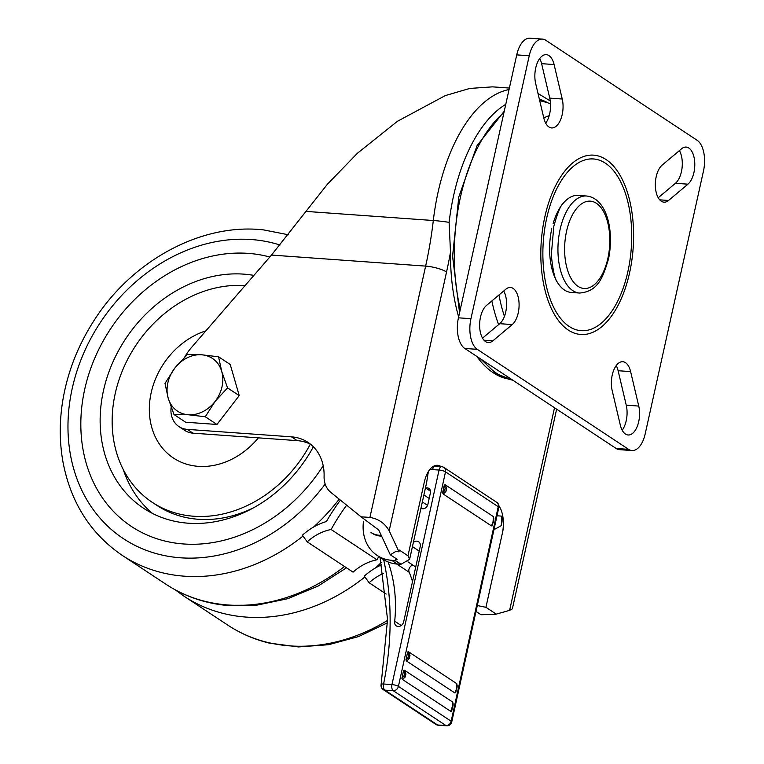 <?xml version="1.0" encoding="UTF-8"?>
<svg xmlns="http://www.w3.org/2000/svg" width="764" height="764" viewBox="0 0 764 764"><rect width="100%" height="100%" fill="white"/><g stroke="black" fill="none" stroke-linecap="round" stroke-linejoin="round"><path stroke-width="1.15" d="M535.717 68.006A19.453 9.97 94.1 0 0 535.679 83.572L543.815 118.028A19.453 9.97 94.1 0 0 551.637 127.932A19.453 9.97 94.1 0 0 561.015 118.64A19.453 9.97 94.1 0 0 562.237 99.014L554.101 64.558A19.453 9.97 94.1 0 0 546.279 54.655A19.453 9.97 94.1 0 0 535.717 68.006M480.499 317.098A19.453 9.97 94.1 0 0 488.282 342.568A19.453 9.97 94.1 0 0 492.847 340.849L512.233 324.576A19.453 9.97 94.1 0 0 519.052 303.136A19.453 9.97 94.1 0 0 510.438 287.465A19.453 9.97 94.1 0 0 505.873 289.184L486.487 305.457A19.453 9.97 94.1 0 0 480.499 317.098M612.231 375.057A19.453 9.97 94.1 0 0 612.193 390.624L620.32 425.09A19.453 9.97 94.1 0 0 628.142 434.993A19.453 9.97 94.1 0 0 637.529 425.701A19.453 9.97 94.1 0 0 638.752 406.076L630.615 371.61A19.453 9.97 94.1 0 0 622.794 361.716A19.453 9.97 94.1 0 0 612.231 375.057M656.2 176.704A19.453 9.97 94.1 0 0 663.983 202.173A19.453 9.97 94.1 0 0 668.557 200.464L687.944 184.181A19.453 9.97 94.1 0 0 694.753 162.742A19.453 9.97 94.1 0 0 686.148 147.08A19.453 9.97 94.1 0 0 681.574 148.789L662.197 165.072A19.453 9.97 94.1 0 0 656.2 176.704M575.454 292.058A48.648 24.925 -85.9 0 1 557.472 282.441C554.922 279.739 552.869 270.551 551.312 254.88L553.804 226.354C557.481 213.089 560.595 205.42 563.135 203.348A48.648 24.925 -85.9 0 1 582.302 196.386M539.718 58.513A19.453 9.97 -85.9 0 1 541.609 63.66L549.736 98.126A19.453 9.97 -85.9 0 1 545.697 123.176M503.696 290.998A19.453 9.97 -85.9 0 1 499.732 323.678L482.523 338.137M616.233 365.574A19.453 9.97 -85.9 0 1 618.114 370.721L626.251 405.178A19.453 9.97 -85.9 0 1 622.202 430.227M679.406 150.613A19.453 9.97 -85.9 0 1 675.443 183.293L658.224 197.742M631.99 450.55L619.499 449.652A24.324 12.463 -85.9 0 1 616.118 448.458L464.789 348.46A24.324 12.463 -85.9 0 1 458.438 317.814L516.731 54.884A24.324 12.463 -85.9 0 1 529.929 38.2L542.43 39.098A24.324 12.463 94.1 0 0 529.232 55.782L470.939 318.712A24.324 12.463 94.1 0 0 477.29 349.349L628.619 449.356A24.324 12.463 94.1 0 0 631.99 450.55A24.324 12.463 94.1 0 0 645.198 433.866L703.491 170.935A24.324 12.463 94.1 0 0 697.14 140.29L545.811 40.291A24.324 12.463 94.1 0 0 542.43 39.098M395.647 558.331L395.16 560.556L400.89 564.338L409.619 559.324L426.532 483.039L428.384 471.541M458.639 316.917A139.793 71.635 -85.9 0 1 450.493 252.158L449.117 222.362A142.763 73.153 -85.9 0 1 453.615 195.603A142.763 73.153 -85.9 0 1 505.768 104.334M505.93 378.524A139.793 71.635 -85.9 0 1 476.746 356.358M184.792 356.941A48.648 40.139 -56.5 0 1 191.439 347.534L271.497 255.071L327.326 184.334L357.428 153.239L397.461 121.275L445.288 95.595L469.764 88.443L492.513 86.857L509.378 88.061M539.365 99.205A142.763 73.153 -85.9 0 1 547.864 102.834M400.89 564.338L397.442 564.099L391.712 560.308A42.583 35.134 -56.5 0 1 377.187 555.457A42.583 35.134 -56.5 0 1 363.492 521.258M377.187 555.457L382.926 559.238A42.583 35.134 -56.5 0 0 397.442 564.099M395.16 560.556L391.712 560.308M450.493 252.158A258.967 132.707 -85.9 0 1 446.548 271.974L389.172 530.77L398.97 551.789L399.352 550.09L407.976 555.791L424.335 481.988A24.324 12.463 -85.9 0 1 437.543 465.305A24.324 12.463 -85.9 0 1 440.914 466.498L434.028 466.002M498.911 505.844A24.324 12.463 -85.9 0 1 502.301 533.501L485.933 607.304L495.645 613.721L495.511 614.332L509.607 610.36L512.367 608.86L556.641 409.151M495.511 614.332L481.014 614.734L476.01 611.429M400.928 564.166L395.198 560.375L396.678 559.009L390.308 554.798L378.753 530.025L361.038 516.798L330.841 492.388A24.324 20.065 -56.5 0 1 324.089 476.344A48.648 40.139 -56.5 0 0 308.026 442.385A48.648 40.139 -56.5 0 0 291.437 436.836L187.275 429.378L193.005 433.169A24.324 20.065 123.5 0 1 184.707 430.39L178.977 426.608A24.324 20.065 -56.5 0 0 187.275 429.378M361.038 516.798L369.919 517.438C378.419 518.804 384.836 523.244 389.172 530.77M171.146 407.155A24.324 20.065 -56.5 0 0 178.977 426.608M310.795 444.419A48.648 40.139 -56.5 0 0 297.167 440.627L193.005 433.169M390.308 554.798L395.647 551.551L398.97 551.789M497.001 515.776L501.7 516.12C503.638 521.755 503.839 527.542 502.301 533.501M485.933 607.304L477.299 605.537M501.7 516.12L501.327 525.622L494.193 529.557M409.619 559.324L407.976 555.791M397.089 559.659L396.678 559.009M494.423 614.256A42.583 35.134 -56.5 0 0 495.645 613.721M498.625 324.614A128.906 66.057 -85.9 0 1 491.854 300.949M543.787 117.914A128.906 66.057 -85.9 0 1 549.192 115.679M251.833 253.686A153.23 126.432 123.5 0 1 269.807 257.019A153.23 126.432 123.5 0 0 251.833 253.686A153.23 126.432 123.5 0 0 95.605 356.225A153.23 126.432 123.5 0 0 131.503 526.511A153.23 126.432 123.5 0 1 95.605 356.225A153.23 126.432 123.5 0 1 251.833 253.686M323.201 465.696A153.23 126.432 123.5 0 1 180.123 543.662A153.23 126.432 123.5 0 1 131.503 526.511L131.503 526.511A153.23 126.432 123.5 0 0 180.123 543.662A153.23 126.432 123.5 0 0 323.201 465.696M152.494 513.437A131.341 108.373 123.5 0 1 123.195 469.363M313.383 446.787A131.341 108.373 123.5 0 1 185.251 522.948A131.341 108.373 123.5 0 1 143.575 508.251A131.341 108.373 123.5 0 1 112.805 362.289A131.341 108.373 123.5 0 1 246.715 274.4A131.341 108.373 123.5 0 1 253.887 275.403M245.034 285.631A121.61 100.342 -56.5 0 0 142.161 336.609A121.61 100.342 -56.5 0 0 152.37 502.406A121.61 100.342 -56.5 0 0 296.68 465.276A121.61 100.342 -56.5 0 0 310.318 444.18M152.37 502.406L156.964 505.434A121.61 100.342 -56.5 0 0 254.278 507.411M227.548 387.892L221.722 371.457L218.561 356.788L201.591 354.782L187.285 354.544L174.813 368.095L165.005 383.413L168.166 398.082L173.991 414.518L188.297 414.757L205.268 416.752L215.076 401.444L227.548 387.892L239.227 395.609L216.947 424.469L205.268 416.752M218.561 356.788L230.241 364.504L239.227 395.609M216.947 424.469L185.671 422.234L173.991 414.518M174.813 368.095A31.62 26.091 123.5 0 1 201.591 354.782A31.62 26.091 123.5 0 1 221.722 371.457A31.62 26.091 123.5 0 1 215.076 401.444A31.62 26.091 -56.5 0 1 188.297 414.757A31.62 26.091 123.5 0 1 168.166 398.082A31.62 26.091 123.5 0 1 174.813 368.095M430.514 491.233L425.739 488.072A4.861 4.011 123.5 0 1 427.267 487.881A4.861 4.011 123.5 0 1 428.929 488.444A4.861 4.011 123.5 0 1 430.418 492.79L427.859 504.45A4.861 4.011 123.5 0 1 422.673 508.776A4.861 4.011 123.5 0 1 421.461 508.471A18.412 15.194 -56.5 0 1 420.945 508.222M388.131 561.97A146.564 120.932 123.5 0 1 394.702 621.208A5.243 4.326 -56.5 0 0 396.306 625.888A5.243 4.326 -56.5 0 0 398.101 626.48A5.243 4.326 -56.5 0 0 403.678 621.829L420.229 546.441A5.243 4.326 -56.5 0 0 418.624 541.762A5.243 4.326 -56.5 0 0 413.381 542.364M492.981 522.385L492.36 525.737L491.433 525.88L492.981 522.385L493.458 516.655L445.269 484.815L446.644 488.511L445.918 491.558L443.244 494.041L442.604 492.856L444.619 490.669L445.154 488.33L444.342 484.959L445.269 484.815M493.458 516.655L493.84 519.014M491.433 525.88L443.244 494.041M452.259 707.856L451.648 711.208L450.722 711.351L452.89 705.01L452.746 702.126L404.557 670.286L405.932 673.982L405.207 677.028L402.532 679.511L401.893 678.327L403.908 676.14L404.442 673.8L403.631 670.429L404.557 670.286M452.746 702.126L453.128 704.484M450.722 711.351L402.532 679.511M456.318 689.405L455.697 692.757L454.771 692.9L456.318 689.405L456.796 683.675L408.606 651.835L409.981 655.531L409.256 658.578L406.582 661.061L405.942 659.876L407.957 657.689L408.492 655.35L407.68 651.979L408.606 651.835M456.796 683.675L457.178 686.034M454.771 692.9L406.582 661.061M412.846 565.093A4.899 4.04 -56.5 0 0 409.237 572.293L396.736 564.033M401.234 625.525L394.702 621.208M409.237 572.293A146.564 120.932 123.5 0 1 412.531 581.528M383.652 559.706A302.143 249.303 123.5 0 1 383.585 684.009A4.861 1.203 -168.4 0 0 381.112 684.544L381.112 684.544A4.861 1.203 -168.4 0 0 381.694 685.308M386.212 594.058L369.117 582.76L364.304 576.132A58.37 48.161 123.5 0 1 381.742 564.806M369.117 582.76A48.648 40.139 123.5 0 1 383.404 573.43M307.214 541.848A48.648 40.139 123.5 0 1 331.108 529.5L376.967 559.811A48.648 40.139 123.5 0 0 353.063 572.15L307.214 541.848L302.401 535.22A58.37 48.161 123.5 0 1 326.381 521.545A193.875 159.963 123.5 0 1 340.4 500.114M331.108 529.5A184.143 151.94 123.5 0 1 346.655 505.166M430.122 469.153L430.896 469.669M376.967 559.811A184.143 151.94 123.5 0 1 378.81 556.526M381.217 535.297A24.324 20.065 123.5 0 1 380.453 535.306A24.324 20.065 123.5 0 1 370.989 532.489L372.23 533.301A24.324 20.065 123.5 0 0 381.599 536.118M579.57 293.042C598.384 291.495 602.93 277.141 608.431 259.216C614.447 231.311 607.084 198.191 586.523 196.004A48.648 24.925 -85.9 0 0 560.117 229.372A48.648 24.925 -85.9 0 0 579.57 293.042L571.243 292.45A48.648 24.925 -85.9 0 1 551.78 228.78M553.126 223.518A48.648 24.925 -85.9 0 1 578.186 195.403L586.523 196.004M483.994 340.219L492.847 340.849M659.704 199.834L668.557 200.464M627.874 271.64A86.084 44.111 94.1 0 0 605.394 163.19A86.084 44.111 94.1 0 0 546.718 218.017A86.084 44.111 94.1 0 0 569.199 326.457A86.084 44.111 94.1 0 0 627.874 271.64M544.837 216.823A89.894 46.069 -85.9 0 1 606.11 159.571A89.894 46.069 -85.9 0 1 629.584 272.824A89.894 46.069 -85.9 0 1 568.311 330.067A89.894 46.069 -85.9 0 1 544.837 216.823M616.118 448.458L628.619 449.356M477.29 349.349L464.789 348.46M458.438 317.814L470.939 318.712M529.232 55.782L516.731 54.884M675.443 183.293L687.944 184.181M618.114 370.721L630.615 371.61M626.251 405.178L638.752 406.076M499.732 323.678L512.233 324.576M549.736 98.126L562.237 99.014M541.609 63.66L554.101 64.558M509.053 89.522A150.794 77.279 94.1 0 0 438.068 192.261A150.794 77.279 94.1 0 0 433.312 220.519A243.219 124.637 -85.9 0 1 425.634 266.111L369.919 517.438M509.607 610.36L554.521 407.756M449.117 222.362A15.748 1.184 -173.3 0 0 433.312 220.519L305.963 211.399M446.548 271.974A15.748 3.744 -167.5 0 0 425.634 266.111L271.497 255.071M297.167 440.627L291.437 436.836M503.934 112.585A140.509 72.007 94.1 0 0 460.549 196.73A140.509 72.007 94.1 0 0 460.31 309.382M483.23 360.646A140.509 72.007 94.1 0 0 512.73 380.138M539.709 100.628L547.005 102.529A140.509 72.007 94.1 0 0 539.709 100.667M498.959 294.98A123.166 63.116 94.1 0 0 504.431 316.392M381.246 562.495A182.415 150.518 123.5 0 1 375.477 567.958M364.915 576.973A182.415 150.518 123.5 0 1 224.215 613.673A182.415 150.518 123.5 0 1 184.2 596.321L227.758 625.105A182.415 150.518 -56.5 0 0 267.782 642.457A182.415 150.518 -56.5 0 0 387.558 620.416M280.006 245.024A167.822 138.475 -56.5 0 0 255.252 239.877A167.822 138.475 -56.5 0 0 73.277 383.948A167.822 138.475 -56.5 0 0 176.713 557.462A167.822 138.475 -56.5 0 0 325.178 484.051M339.197 499.14A182.415 150.518 123.5 0 1 313.574 527.045M303.012 536.07A182.415 150.518 123.5 0 1 180.17 575.817A182.415 150.518 123.5 0 1 122.288 555.409L165.855 584.193A182.415 150.518 -56.5 0 0 223.737 604.611A182.415 150.518 -56.5 0 0 344.497 566.487M205.869 330.869A72.972 60.203 -56.5 0 0 167.335 358.555A72.972 60.203 -56.5 0 0 168.204 454.036A72.972 60.203 -56.5 0 0 258.375 437.848M492.856 523.502L492.36 525.737M442.604 492.856L444.342 484.959M452.135 708.973L451.648 711.208M401.893 678.327L403.631 670.429M456.194 690.522L455.697 692.757M405.942 659.876L407.68 651.979M496.762 502.359A4.861 4.011 123.5 0 1 498.243 506.704A4.861 1.165 -167.6 0 1 498.825 507.458A4.861 4.861 0 0 0 496.762 502.359L444.027 467.511A4.861 4.011 123.5 0 1 445.507 471.856L398.416 686.387L451.152 721.235L498.243 506.704L445.507 471.856A4.861 1.165 -167.6 0 0 439.052 470.051L432.548 469.602A9.731 8.032 -56.5 0 0 429.435 470.013M380.052 557.348L387.558 619.518L381.112 684.544A4.861 4.861 0 0 0 383.194 689.577A4.861 4.011 123.5 0 0 384.865 690.131A4.861 2.493 -86.1 0 1 383.585 684.009L391.961 684.582A4.861 1.165 -167.6 0 1 398.416 686.387A4.861 4.011 123.5 0 1 393.24 690.713L384.865 690.131L437.6 724.988L445.975 725.561L393.24 690.713A4.861 2.493 -86.1 0 1 391.961 684.582L439.052 470.051A4.861 2.493 93.9 0 1 441.678 466.718A4.861 4.861 0 0 1 444.027 467.511M419.207 551.083L412.436 546.613M423.896 494.948L429.177 498.443M427.573 505.367L422.349 501.91M433.522 466.26L435.184 466.269A4.861 2.493 93.9 0 0 432.548 469.602M451.152 721.235A4.861 4.011 123.5 0 1 445.975 725.561A4.861 2.493 -86.1 0 0 446.653 725.8A4.861 4.861 0 0 0 451.734 721.99A4.861 1.165 -167.6 0 0 451.152 721.235M446.653 725.8L438.278 725.227A4.861 2.493 -86.1 0 1 437.6 724.988A4.861 4.011 123.5 0 1 435.929 724.425L383.194 689.577M444.619 490.669L445.918 491.558M445.154 488.33L446.644 488.511M493.601 519.539A1.7 0.735 5.2 0 1 493.792 519.931L493.783 518.068M407.957 657.689L409.256 658.578M408.492 655.35L409.981 655.531M403.908 676.14L405.207 677.028M404.442 673.8L405.932 673.982M456.939 686.559A1.7 0.735 5.2 0 1 457.13 686.951L457.12 685.088M452.89 705.01A1.7 0.735 5.2 0 1 453.081 705.401L453.071 703.539M566.573 231.186A43.777 22.433 94.1 0 0 578.014 286.338A43.777 22.433 94.1 0 0 607.848 258.461A43.777 22.433 94.1 0 0 596.417 203.31A43.777 22.433 94.1 0 0 566.573 231.186M550.252 100.924L538.018 93.475M512.988 380.31L495.826 373.443L480.671 358.946M459.565 312.743L452.565 256.255L458.801 196.902L477.061 145.609L504.23 111.257M547.005 102.529L550.519 103.847M387.568 622.775L358.641 636.546L328.596 644.711L298.428 646.927L269.186 643.078C254.24 639.449 240.431 633.451 227.758 625.105M175.281 589.865L184.2 596.321M288.343 234.758L263.628 229.907C200.817 222.639 130.654 261.278 92.778 322.503C78.129 345.786 68.34 370.559 63.431 396.822C59.258 419.656 59.2 441.859 63.25 463.423C71.233 503.314 90.916 533.979 122.288 555.409M346.493 567.805L318.13 586.055L287.808 598.689L256.618 605.203L225.657 605.317C203.73 603.006 183.799 595.968 165.855 584.193M415.721 566.993L407.966 561.865M498.825 507.458L451.734 721.99M435.929 724.425A4.861 4.861 0 0 0 438.278 725.227M493.229 522.5L493.792 519.931M456.566 689.52L457.13 686.951M452.517 707.98L453.081 705.401"/></g></svg>
